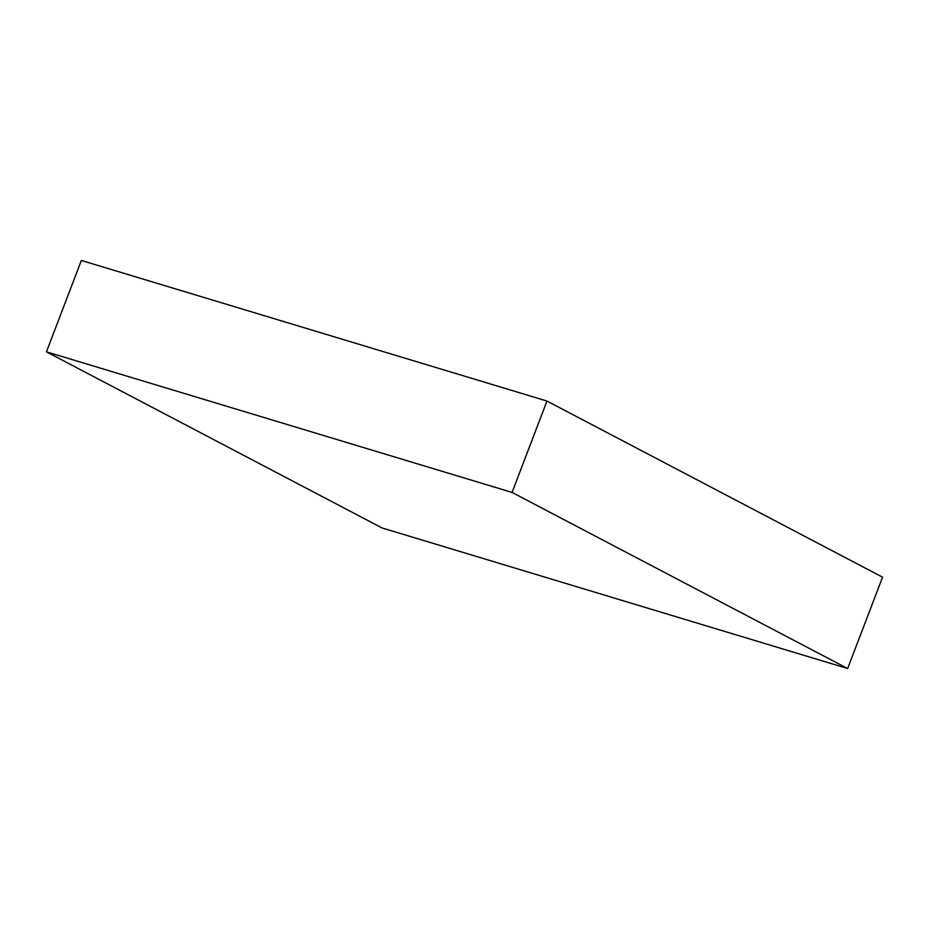 <?xml version="1.0" encoding="UTF-8"?>
<svg xmlns="http://www.w3.org/2000/svg" width="929" height="929" viewBox="0 0 929 929"><rect width="100%" height="100%" fill="white"/><g stroke="black" fill="none" stroke-linecap="round" stroke-linejoin="round"><path stroke-width="1.39" d="M847.654 668.543L882.55 577.164L847.654 668.543L512.076 492.428L46.45 351.836L382.028 527.951L847.654 668.543L382.028 527.951L46.45 351.836L81.346 260.457L46.45 351.836L512.076 492.428L546.972 401.049L512.076 492.428L847.654 668.543M81.346 260.457L546.972 401.049L882.55 577.164L546.972 401.049L81.346 260.457"/></g></svg>
